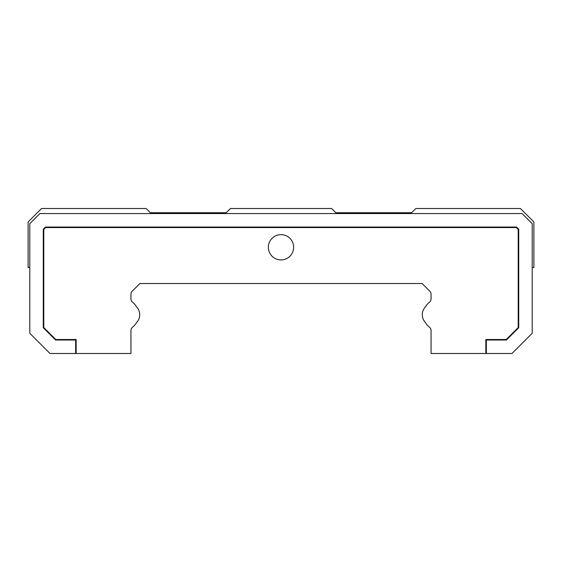<?xml version="1.0" encoding="UTF-8"?>
<svg xmlns="http://www.w3.org/2000/svg" width="562" height="562" viewBox="0 0 562 562"><rect width="100%" height="100%" fill="white"/><g stroke="black" fill="none" stroke-linecap="round" stroke-linejoin="round"><path stroke-width="0.84" d="M518.726 282.686L518.22 282.686M518.726 229.24L518.726 327.744L506.46 340.01L486.355 340.01L486.355 353.498L511.982 353.498L532.214 333.266L532.214 223.676L522.098 213.56L39.902 213.56L29.786 223.676L29.786 333.266L50.018 353.498L75.645 353.498L75.645 340.01L55.54 340.01L43.274 327.744L43.274 229.24L45.466 227.048L516.534 227.048L518.726 229.24M45.677 227.554L43.78 229.451L43.78 327.534L55.75 339.504L76.151 339.504L76.151 353.498L130.946 353.498L130.946 330.547A4.215 4.215 0 0 1 132.506 327.274A17.703 17.703 0 0 0 136.404 322.834A4.215 4.215 0 0 1 136.847 322.244A11.296 11.296 0 0 0 136.847 307.196A4.215 4.215 0 0 1 136.404 306.606A17.703 17.703 0 0 0 132.506 302.166A4.215 4.215 0 0 1 130.946 298.893L130.946 294.214A4.215 4.215 0 0 1 132.182 291.228L139.882 283.529L422.118 283.529L429.818 291.228A4.215 4.215 0 0 1 431.054 294.214L431.054 298.893A4.215 4.215 0 0 1 429.494 302.166A17.703 17.703 0 0 0 425.596 306.606A4.215 4.215 0 0 1 425.153 307.196A11.296 11.296 0 0 0 425.153 322.244A4.215 4.215 0 0 1 425.596 322.834A17.703 17.703 0 0 0 429.494 327.274A4.215 4.215 0 0 1 431.054 330.547L431.054 353.498L485.849 353.498L485.849 339.504L506.25 339.504L518.22 327.534L518.22 229.451L516.323 227.554L45.677 227.554M43.78 282.686L43.274 282.686M268.355 247.28A12.645 12.645 0 0 1 287.322 236.328A12.645 12.645 0 0 1 287.322 258.232A12.645 12.645 0 0 1 268.355 247.28M532.214 267.512L533.9 267.512L533.9 221.99L520.412 208.502L415.88 208.502L411.665 212.717L335.795 212.717L331.58 208.502L230.42 208.502L226.205 212.717L150.335 212.717L146.12 208.502L41.588 208.502L28.1 221.99L28.1 267.512L29.786 267.512"/></g></svg>
